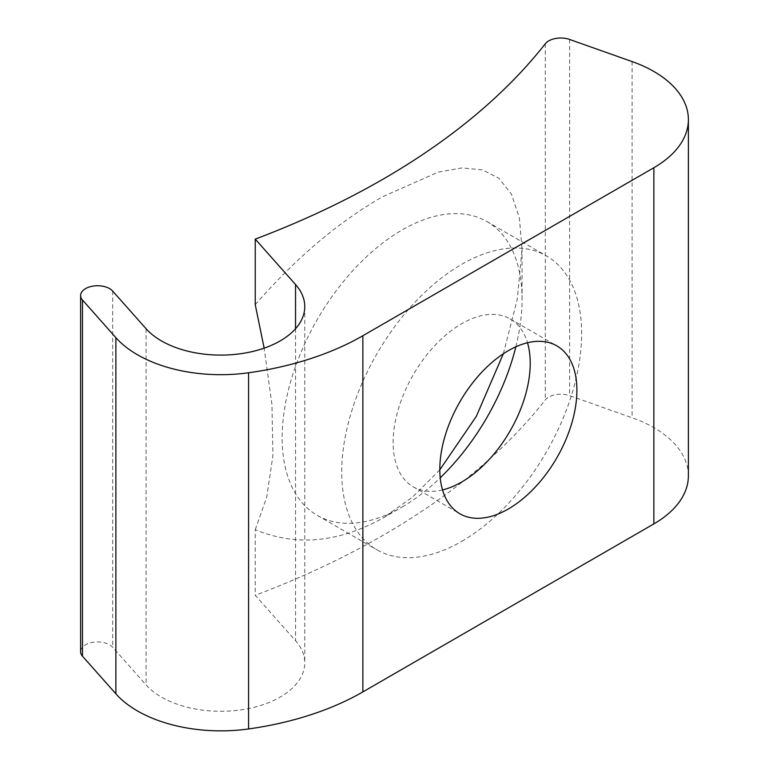 <?xml version="1.0" encoding="UTF-8"?>
<svg xmlns="http://www.w3.org/2000/svg" width="769" height="769" viewBox="0 0 769 769"><rect width="100%" height="100%" fill="white"/><g stroke="black" fill="none" stroke-linecap="round" stroke-linejoin="round"><path stroke-width="0.58" stroke-dasharray="3.85 2.88" d="M515.855 346.819A169.641 97.942 120 0 0 522.064 299.218A169.641 97.942 120 0 0 486.931 221.559A169.641 97.942 120 0 0 402.12 229.969A169.641 97.942 120 0 0 291.288 379.453A169.641 97.942 120 0 0 317.299 515.393A169.641 97.942 120 0 0 402.12 506.992L382.856 518.104C338.475 542.731 295.94 546.596 255.241 529.687L255.241 595.283L295.536 640.702A83.965 48.476 180 0 1 304.774 662.801A83.965 48.476 180 0 1 240.495 709.922A83.965 48.476 180 0 1 146.081 684.9L112.678 647.248A16.966 9.795 0 0 0 109.573 644.787A16.966 9.795 0 0 0 91.088 642.663A16.966 9.795 0 0 0 80.61 651.708M255.241 304.697C295.978 257.951 338.514 221.914 382.856 196.604L438.397 172.073L461.986 167.94L482.384 169.853L498.908 178.312L511.472 194.163L519.373 217.887L522.064 249.031L517.21 299.574L503.339 353.778M439.82 469.821L412.54 497.082L382.856 518.104M402.12 506.992A169.641 97.942 120 0 0 440.224 477.809M442.54 489.92A96.942 55.964 -60 0 1 413.213 486.815A96.942 55.964 -60 0 1 398.352 409.137A96.942 55.964 -60 0 1 461.679 323.72A96.942 55.964 -60 0 1 510.155 318.914A96.942 55.964 -60 0 1 527.496 342.763M688.39 475.771A117.888 68.066 0 0 0 653.861 427.641A117.888 68.066 0 0 0 632.089 417.74L569.618 395.631A16.966 9.795 0 0 0 545.298 399.947A797.309 460.323 180 0 1 255.241 595.283M461.679 541.376A169.641 97.942 120 0 0 572.501 391.892A169.641 97.942 120 0 0 546.499 255.952A169.641 97.942 120 0 0 461.679 264.353A169.641 97.942 120 0 0 350.856 413.847A169.641 97.942 120 0 0 376.858 549.777A169.641 97.942 120 0 0 461.679 541.376M255.241 529.687L266.699 497.178L272.937 455.536L271.947 404.638L264.151 348.146M632.089 61.568L632.089 417.74M545.298 43.775L545.298 399.947M295.536 328.728L295.536 640.702M146.081 328.728L146.081 684.9M112.678 291.076L112.678 647.248M569.618 39.459L569.618 395.631M522.064 299.218L522.064 249.031M510.155 318.914L556.823 345.867M486.931 221.559L546.499 255.952M317.299 515.393L376.858 549.777M304.774 306.629L304.774 662.801M413.213 486.815L459.891 513.769"/><path stroke-width="1.15" d="M503.339 353.778L476.328 416.337L439.82 469.821M440.224 477.809A169.641 97.942 120 0 0 515.855 346.819M508.357 508.963A96.942 55.964 120 0 0 571.684 423.546A96.942 55.964 120 0 0 556.823 345.867A96.942 55.964 120 0 0 508.357 350.664A96.942 55.964 120 0 0 445.03 436.09A96.942 55.964 120 0 0 459.891 513.769A96.942 55.964 120 0 0 508.357 508.963M527.496 342.763A96.942 55.964 -60 0 1 461.679 482.019A96.942 55.964 -60 0 1 442.54 489.92M255.241 239.111L295.536 284.53A83.965 48.476 180 0 1 304.774 306.629A83.965 48.476 180 0 1 240.495 353.75A83.965 48.476 180 0 1 146.081 328.728L112.678 291.076A16.966 9.795 0 0 0 109.573 288.615A16.966 9.795 0 0 0 91.088 286.491A16.966 9.795 0 0 0 80.61 295.536A16.966 9.795 0 0 0 82.475 300.006L115.879 337.658A117.888 68.066 0 0 0 248.579 372.773A242.341 139.92 0 0 0 362.862 335.736L653.861 167.729A117.888 68.066 0 0 0 688.39 119.599A117.888 68.066 0 0 0 653.861 71.469A117.888 68.066 0 0 0 632.089 61.568L569.618 39.459A16.966 9.795 0 0 0 545.298 43.775A797.309 460.323 180 0 1 255.241 239.111L255.241 304.697L264.151 348.146M80.61 295.536L80.61 651.708A16.966 9.795 0 0 0 82.475 656.178L115.879 693.83A117.888 68.066 0 0 0 248.579 728.945A242.341 139.92 0 0 0 362.862 691.908L653.861 523.9A117.888 68.066 0 0 0 688.39 475.771L688.39 119.599M82.475 300.006L82.475 656.178M295.536 284.53L295.536 328.728M115.879 337.658L115.879 693.83M248.579 372.773L248.579 728.945M362.862 335.736L362.862 691.908M653.861 167.729L653.861 523.9"/></g></svg>
